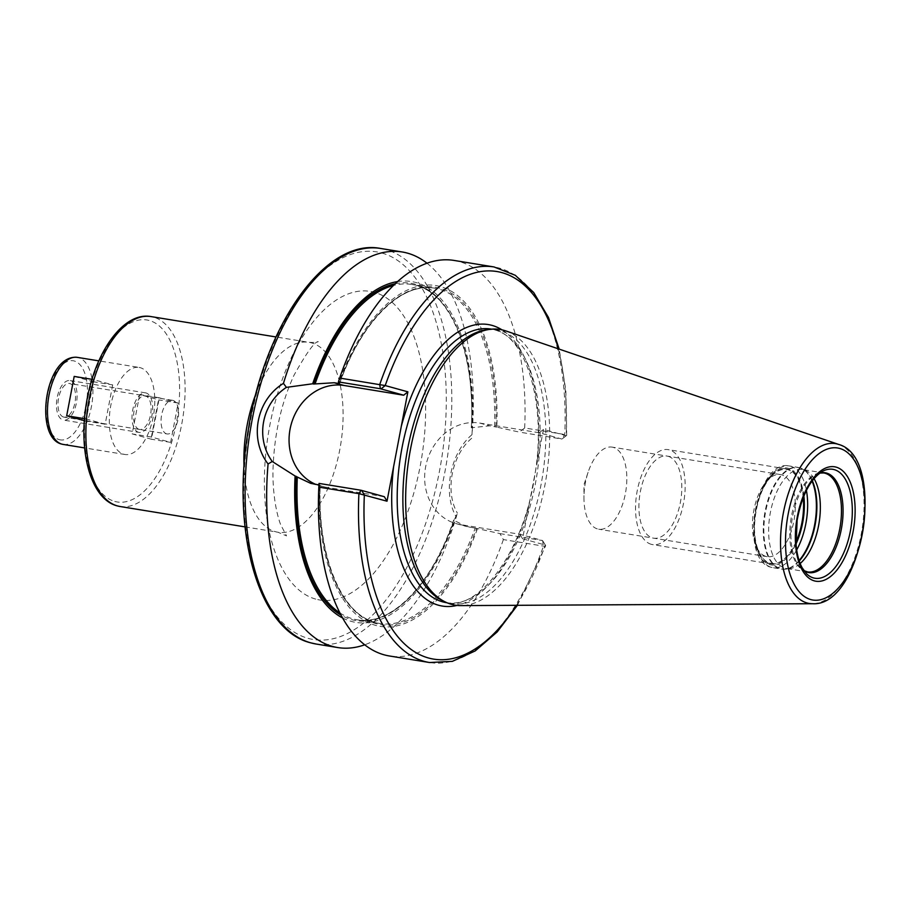 <?xml version="1.0" encoding="UTF-8"?>
<svg xmlns="http://www.w3.org/2000/svg" width="911" height="911" viewBox="0 0 911 911"><rect width="100%" height="100%" fill="white"/><g stroke="black" fill="none" stroke-linecap="round" stroke-linejoin="round"><path stroke-width="0.68" stroke-dasharray="4.55 3.42" d="M505.776 330.909A139.645 69.304 -80.7 0 1 546.076 478.48A139.645 69.304 -80.7 0 1 460.977 605.61M441.903 600.281A138.609 68.792 99.3 0 0 448.394 602.786A138.609 68.792 -80.7 0 0 452.038 603.594A138.609 68.792 -80.7 0 0 541.612 481.555A138.609 68.792 -80.7 0 0 500.287 330.784A138.609 68.792 99.3 0 0 496.654 329.987A138.609 68.792 99.3 0 0 485.984 329.907M477.466 528.642A172.669 85.691 -80.7 0 1 375.685 625.39A172.669 85.691 -80.7 0 1 319.18 484.8L320.08 485.051A170.881 84.803 99.3 0 0 376.015 623.636A170.881 84.803 99.3 0 0 476.567 528.403L499.98 533.607L503.384 539.585L543.468 546.122A4.008 1.162 -160.7 0 0 545.621 545.814A4.008 1.162 -160.7 0 0 545.53 545.37A4.008 1.162 -160.7 0 0 545.268 545.051L522.595 538.765L536.898 463.813L543.468 429.4L566.141 435.674A4.008 0.809 2.5 0 0 566.585 435.481A4.008 0.809 2.5 0 0 566.71 435.299A4.008 0.809 2.5 0 0 564.763 434.513L524.679 427.976L519.338 432.099L496.825 427.145A172.669 85.691 -80.7 0 0 440.32 286.544A172.669 85.691 -80.7 0 0 338.55 383.292M395.158 283.754A170.881 84.803 -80.7 0 1 471.42 427.76L489.628 425.813L496.825 427.145M453.974 260.421A200.397 99.447 -80.7 0 1 524.679 427.976M503.384 539.585A200.397 99.447 -80.7 0 1 389.464 655.988M319.18 484.8L319.044 483.411M476.567 528.403L475.2 528.118A169.879 84.302 99.3 0 1 379.807 623.488A169.879 84.302 99.3 0 1 319.727 485.051L318.952 484.925M384.34 496.711L324.749 486.998A51.722 44.844 105.5 0 1 320.615 486.098A51.722 44.844 105.5 0 1 315.775 484.401M475.2 528.118L466.17 526.421L454.042 520.409L457.379 513.109L456.263 517.027A200.397 99.447 -80.7 0 1 364.742 644.783M494.559 426.61A169.879 84.302 99.3 0 0 434.49 288.161L411.897 284.483A169.879 84.302 99.3 0 1 471.807 427.305L471.42 427.76L472.319 428.011A172.669 85.691 99.3 0 0 397.503 281.59M342.65 617.977A172.669 85.691 99.3 0 0 454.726 520.227M339.962 612.966A169.879 84.302 99.3 0 0 357.214 619.81A169.879 84.302 99.3 0 0 454.042 520.409L453.826 519.987A170.881 84.803 -80.7 0 1 341.113 615.176M499.98 533.607L542.592 540.553L519.919 534.279L460.328 524.554A51.722 44.844 105.5 0 1 456.195 523.654A51.722 44.844 105.5 0 1 426.189 464.2A51.722 44.844 105.5 0 1 479.687 423.057L539.278 432.771L561.95 439.056L519.338 432.099M426.963 263.199A200.397 99.447 -80.7 0 1 471.978 434.672L472.319 428.011M471.659 438.293C451.628 455.215 444.705 491.462 457.379 513.109M516.457 605.314A196.389 97.466 99.3 0 0 545.268 545.051L542.592 540.553L543.468 546.122A200.397 99.447 99.3 0 1 429.548 662.525M558.284 348.811A196.389 97.466 99.3 0 1 566.141 435.674L561.95 439.056L564.763 434.513A200.397 99.447 99.3 0 0 494.058 266.957M522.595 538.765L519.919 534.279M539.278 432.771L543.468 429.4M471.978 434.672C450.102 453.279 442.484 493.227 456.263 517.027M139.144 367.44A44.104 21.887 99.3 0 1 140.294 367.702A44.104 21.887 -80.7 0 1 153.447 415.667A44.104 21.887 -80.7 0 1 124.944 454.487A44.104 21.887 -80.7 0 1 123.794 454.236A44.104 21.887 99.3 0 1 110.641 406.272A44.104 21.887 99.3 0 1 139.144 367.44L98.821 360.87M112.679 384.897L105.175 424.23L85.919 418.901L93.423 379.568L112.679 384.897L93.446 381.766L85.941 421.098L84.359 420.654M158.901 397.697L178.157 403.038L170.664 442.37L151.397 437.041L158.901 397.697L139.668 394.565L158.924 399.906L151.42 439.239L132.163 433.898L139.668 394.565M63.588 417.044A17.036 8.461 -80.7 0 1 58.509 398.506A17.036 8.461 -80.7 0 1 69.521 383.508A17.036 8.461 -80.7 0 1 69.965 383.611A17.036 8.461 -80.7 0 1 75.044 402.138A17.036 8.461 -80.7 0 1 64.032 417.136A17.036 8.461 -80.7 0 1 63.588 417.044M167.089 433.943A17.036 8.461 99.3 0 1 166.633 433.852A17.036 8.461 -80.7 0 1 161.554 415.314A17.036 8.461 -80.7 0 1 172.566 400.316A17.036 8.461 -80.7 0 1 173.022 400.407A17.036 8.461 99.3 0 1 178.1 418.946A17.036 8.461 99.3 0 1 167.089 433.943L64.032 417.136M105.175 424.23L85.941 421.098M93.423 379.568L91.965 379.329M74.19 376.425L93.446 381.766M85.919 418.901L84.507 418.673M178.157 403.038L158.924 399.906M151.397 437.041L132.163 433.898M170.664 442.37L151.42 439.239M814.024 478.582A50.139 24.882 -80.7 0 0 806.224 470.702A50.139 24.882 -80.7 0 0 803.878 469.791A50.139 24.882 99.3 0 0 802.557 469.507A50.139 24.882 99.3 0 0 770.159 513.656A50.139 24.882 99.3 0 0 785.1 568.191A50.139 24.882 -80.7 0 0 786.421 568.487A50.139 24.882 -80.7 0 0 790.281 568.51L786.045 569.113A51.437 25.519 -80.7 0 1 780.738 568.783A51.437 25.519 99.3 0 1 765.661 511.481A51.437 25.519 99.3 0 1 799.995 467.855A51.437 25.519 -80.7 0 1 802.409 468.789A51.437 25.519 -80.7 0 1 812.339 480.701M800.177 563.522A50.139 24.882 -80.7 0 1 790.281 568.51M767.722 480.051A41.587 20.646 99.3 0 0 756.745 547.42A41.587 20.646 99.3 0 0 766.094 556.439A41.587 20.646 -80.7 0 0 767.187 556.678A41.587 20.646 -80.7 0 0 794.062 520.067A41.587 20.646 -80.7 0 0 781.661 474.825A41.587 20.646 99.3 0 0 780.579 474.585A41.587 20.646 99.3 0 0 767.722 480.051L771.993 475.747A47.611 23.629 99.3 0 1 787.947 469.757A47.611 23.629 -80.7 0 1 803.195 497.554M795.929 542.091A47.611 23.629 -80.7 0 1 770.125 563.18A47.611 23.629 99.3 0 1 759.421 552.852A47.611 23.629 99.3 0 1 771.993 475.747M613.171 447.347A41.587 20.646 99.3 0 0 612.09 447.107A41.587 20.646 99.3 0 0 588.073 472.353A41.587 20.646 99.3 0 0 583.951 497.645A41.587 20.646 99.3 0 0 597.605 528.972A41.587 20.646 -80.7 0 0 598.698 529.211A41.587 20.646 -80.7 0 0 625.572 492.589A41.587 20.646 -80.7 0 0 613.171 447.347M651.342 544.334A48.124 23.88 -80.7 0 1 637.005 491.997A48.124 23.88 -80.7 0 1 668.093 449.624A48.124 23.88 -80.7 0 1 669.357 449.909A48.124 23.88 -80.7 0 1 683.705 502.246A48.124 23.88 -80.7 0 1 652.606 544.607A48.124 23.88 -80.7 0 1 651.342 544.334M803.422 496.985A48.124 23.88 99.3 0 0 788.038 469.256A48.124 23.88 99.3 0 0 786.774 468.983A48.124 23.88 99.3 0 0 755.686 511.344A48.124 23.88 99.3 0 0 770.023 563.693A48.124 23.88 99.3 0 0 771.287 563.966A48.124 23.88 99.3 0 0 795.963 542.694M668.139 456.309A41.587 20.646 -80.7 0 1 680.335 502.656A41.587 20.646 -80.7 0 1 652.561 537.934A41.587 20.646 -80.7 0 1 640.376 491.587A41.587 20.646 -80.7 0 1 668.139 456.309M139.121 432.429A20.042 9.953 99.3 0 1 138.597 432.315A20.042 9.953 -80.7 0 1 132.619 410.508A20.042 9.953 -80.7 0 1 145.578 392.869A20.042 9.953 -80.7 0 1 146.102 392.983A20.042 9.953 99.3 0 1 152.069 414.778A20.042 9.953 99.3 0 1 139.121 432.429L63.554 420.108A20.042 9.953 99.3 0 0 76.501 402.457A20.042 9.953 99.3 0 0 70.523 380.661A20.042 9.953 99.3 0 0 69.999 380.547A20.042 9.953 99.3 0 0 57.051 398.187A20.042 9.953 99.3 0 0 63.03 419.994A20.042 9.953 99.3 0 0 63.554 420.108M139.155 429.366A17.036 8.461 -80.7 0 1 134.168 410.383A17.036 8.461 -80.7 0 1 145.532 395.932A17.036 8.461 -80.7 0 1 150.531 414.915A17.036 8.461 -80.7 0 1 139.155 429.366M838.587 444.409A80.988 40.198 -80.7 0 1 861.965 529.997A80.988 40.198 -80.7 0 1 812.612 603.72M494.616 329.862A138.609 68.792 -80.7 0 1 535.941 480.632A138.609 68.792 -80.7 0 1 446.367 602.661C479.129 610.894 523.984 550.529 534.677 476.009C547.238 405.088 526.182 336.102 494.297 329.793L490.983 329.065A138.609 68.792 99.3 0 1 494.616 329.862M502.007 329.862A142.617 70.773 -80.7 0 1 536.898 463.813M529.166 504.352A142.617 70.773 -80.7 0 1 457.071 605.416M495.926 426.895A170.881 84.803 99.3 0 0 439.99 288.297A170.881 84.803 99.3 0 0 339.45 383.542M316.197 644.043A200.397 99.447 -80.7 0 0 445.695 467.605A200.397 99.447 -80.7 0 0 385.957 249.625A200.397 99.447 99.3 0 0 380.707 248.475M324.749 486.998L314.796 484.242M339.587 383.588C361.587 321.378 401.546 281.738 434.49 288.161A169.879 84.302 99.3 0 0 339.131 383.451M471.294 427.646C475.69 351.771 449.157 289.015 411.897 284.483A169.879 84.302 99.3 0 0 393.37 285.485M460.328 524.554L470.27 527.31M479.687 423.057L489.628 425.813M381.777 252.996A196.389 97.466 -80.7 0 1 439.353 471.83A196.389 97.466 -80.7 0 1 308.26 638.395A196.389 97.466 99.3 0 1 250.673 419.561A196.389 97.466 99.3 0 1 381.777 252.996M315.753 599.108A156.35 77.594 -80.7 0 1 269.907 424.89A156.35 77.594 -80.7 0 1 374.284 292.283A156.35 77.594 -80.7 0 1 420.119 466.5A156.35 77.594 -80.7 0 1 315.753 599.108M256.002 393.518A96.213 47.748 -80.7 0 1 308.977 342.331A96.213 47.748 -80.7 0 1 311.494 342.889A96.213 47.748 -80.7 0 1 340.179 447.54A96.213 47.748 -80.7 0 1 278.003 532.252A96.213 47.748 -80.7 0 1 275.475 531.705A96.213 47.748 -80.7 0 1 244.034 466.899M119.99 506.493A96.213 47.748 99.3 0 0 182.166 421.782A96.213 47.748 99.3 0 0 153.481 317.119A96.213 47.748 99.3 0 0 150.964 316.572M114.786 501.437A92.205 45.755 99.3 0 0 176.335 423.239A92.205 45.755 99.3 0 0 149.302 320.501A92.205 45.755 99.3 0 0 87.752 398.699A92.205 45.755 99.3 0 0 114.786 501.437M63.11 444.409A44.104 21.887 99.3 0 0 91.612 405.577A44.104 21.887 99.3 0 0 78.46 357.613A44.104 21.887 99.3 0 0 77.31 357.363M59.272 439.66A40.084 19.894 99.3 0 0 86.033 405.657A40.084 19.894 99.3 0 0 74.281 360.995A40.084 19.894 99.3 0 0 47.52 394.987A40.084 19.894 99.3 0 0 59.272 439.66M819.923 472.968A50.572 25.098 99.3 0 0 816.507 474.21L823.328 470.896A55.195 27.398 99.3 0 0 796.818 519.372A55.195 27.398 99.3 0 0 806.554 573.759L801.133 568.453A50.572 25.098 99.3 0 0 803.98 570.707M819.798 473.06L816.507 474.21A50.572 25.098 99.3 0 0 792.228 518.621A50.572 25.098 99.3 0 0 801.133 568.453L803.901 570.593M806.656 571.755A50.139 24.882 -80.7 0 1 806.235 571.641A50.139 24.882 99.3 0 1 791.283 517.095A50.139 24.882 99.3 0 1 823.692 472.946L802.557 469.507M799.254 560.971A51.437 25.519 -80.7 0 1 786.045 569.113L781.547 569.079A51.517 25.565 -80.7 0 1 780.192 568.783A51.517 25.565 99.3 0 1 764.841 512.745A51.517 25.565 99.3 0 1 798.127 467.389L789.381 465.965A51.517 25.565 99.3 0 0 756.096 511.322A51.517 25.565 99.3 0 0 771.446 567.359A51.517 25.565 -80.7 0 0 772.801 567.655L771.264 567.314C738.217 560.459 756.164 458.415 789.381 465.965A51.517 25.565 99.3 0 1 790.737 466.261A51.517 25.565 -80.7 0 1 806.406 490.369M812.065 481.076A51.517 25.565 -80.7 0 0 799.482 467.685A51.517 25.565 99.3 0 0 798.127 467.389L806.224 470.702M799.106 560.527A51.517 25.565 -80.7 0 1 781.547 569.079L772.801 567.655A51.517 25.565 -80.7 0 0 796.692 549.914M803.855 495.937A49.114 24.369 -80.7 0 0 788.22 468.288A49.114 24.369 99.3 0 0 755.435 509.932A49.114 24.369 99.3 0 0 769.841 564.661A49.114 24.369 -80.7 0 0 796.043 543.833M452.038 603.594L447.028 602.775M496.654 329.987L491.644 329.167M453.678 519.999C431.985 584.566 390.956 626.461 357.214 619.81L379.807 623.488C343.39 618.99 317.074 558.967 320.216 485.096M310.822 483.377L320.615 486.098M456.195 523.654L466.17 526.421M545.53 545.37L542.592 540.553M566.71 435.299L565.833 390.124L559.195 349.129M517.425 605.303L545.621 545.814M566.585 435.481L561.95 439.056M245.002 526.877L278.003 532.252L286.555 535.896L280.599 524.554C274.689 508.714 272.298 485.085 273.106 467.047C274.496 433.158 281.465 402.537 294.025 375.207C306.506 352.899 314.58 341.693 318.246 341.602C317.62 342.354 314.534 342.604 308.977 342.331L275.976 336.956M124.944 454.487L84.621 447.916M172.566 400.316L69.521 383.508M807.556 571.926L786.421 568.487M756.745 547.42L759.421 552.852M780.579 474.585L612.09 447.107M767.187 556.678L598.698 529.211M588.073 472.353L583.974 484.663L583.951 497.645M786.774 468.983L668.093 449.624M771.287 563.966L652.606 544.607M145.578 392.869L69.999 380.547"/><path stroke-width="1.37" d="M489.412 329.418A139.645 69.304 99.3 0 0 409.267 456.172A139.645 69.304 99.3 0 0 444.989 601.829L441.903 600.281A138.609 68.792 99.3 0 1 406.454 455.716A138.609 68.792 99.3 0 1 485.984 329.907L489.412 329.418A139.645 69.304 99.3 0 1 503.817 330.306A139.645 69.304 -80.7 0 1 505.776 330.909L838.587 444.409C887.28 457.47 862.922 606.806 812.612 603.72A80.988 40.198 -80.7 0 1 807.135 602.991A80.988 40.198 99.3 0 1 783.392 512.745A80.988 40.198 99.3 0 1 837.448 444.056A80.988 40.198 -80.7 0 1 838.587 444.409M812.612 603.72L460.977 605.61A139.645 69.304 -80.7 0 1 451.537 604.357A139.645 69.304 99.3 0 1 444.989 601.829M339.45 383.542L338.55 383.292L338.402 381.903L339.632 378.054L385.205 385.558L407.877 391.832L387.016 501.209L358.911 493.648L318.827 487.112L319.044 483.411L361.018 490.255L361.656 490.437L361.018 490.255L358.911 493.648A200.397 99.447 99.3 0 0 429.548 662.525L389.464 655.988A200.397 99.447 -80.7 0 1 318.827 487.112M407.877 391.832L403.698 395.215L381.026 388.929M558.284 348.811A196.389 97.466 99.3 0 0 385.205 385.558L381.071 388.895M338.402 381.903L380.388 388.746L379.716 384.59A200.397 99.447 99.3 0 1 494.058 266.957L453.974 260.421A200.397 99.447 -80.7 0 0 339.632 378.054M315.775 484.401A51.722 44.844 105.5 0 1 291.349 423.774A51.722 44.844 105.5 0 1 344.107 385.49L403.698 395.215M339.131 383.451A169.879 84.302 99.3 0 0 339.097 383.542L334.166 382.734L313.578 384.032A170.881 84.803 -80.7 0 1 395.158 283.754M364.742 644.783A200.397 99.447 -80.7 0 1 337.73 647.55A200.397 99.447 -80.7 0 1 332.481 646.4A200.397 99.447 -80.7 0 1 268.073 463.961C248.805 439.091 256.253 400.066 283.446 383.372A200.397 99.447 -80.7 0 1 402.241 251.983A200.397 99.447 -80.7 0 1 407.49 253.144A200.397 99.447 -80.7 0 1 426.963 263.199M318.952 484.925L310.822 483.377M387.016 501.209L384.34 496.711L361.861 490.494M268.073 463.961L272.252 461.49L295.084 476.009L310.64 483.331M272.252 461.49C255.114 438.054 261.708 403.471 286.396 387.369L283.446 383.372M397.503 281.59A172.669 85.691 99.3 0 0 312.678 383.782L286.396 387.369M312.678 383.782L313.578 384.032M295.084 476.009A172.669 85.691 99.3 0 0 342.65 617.977M516.457 605.314A196.389 97.466 99.3 0 1 411.271 649.554A196.389 97.466 99.3 0 1 364.343 494.924L361.656 490.437M91.965 379.329L74.19 376.425L66.685 415.758L84.507 418.673M84.359 420.654L66.685 415.758M814.024 478.582A50.139 24.882 -80.7 0 1 800.177 563.522M803.195 497.554A47.611 23.629 -80.7 0 1 795.929 542.091M795.963 542.694A48.124 23.88 99.3 0 0 803.422 496.985M839.646 448.428A77.025 38.228 99.3 0 0 788.231 513.758A77.025 38.228 99.3 0 0 810.813 599.586A77.025 38.228 -80.7 0 0 862.239 534.256A77.025 38.228 -80.7 0 0 839.646 448.428M836.082 467.115A57.974 28.776 -80.7 0 1 853.083 531.717A57.974 28.776 -80.7 0 1 814.377 580.888A57.974 28.776 -80.7 0 1 797.387 516.286A57.974 28.776 -80.7 0 1 836.082 467.115M447.028 602.775L446.367 602.661A138.609 68.792 -80.7 0 1 442.735 601.864A138.609 68.792 99.3 0 1 401.409 451.093A138.609 68.792 99.3 0 1 490.983 329.065L491.644 329.167M502.007 329.862A142.617 70.773 -80.7 0 0 491.94 325.364A142.617 70.773 99.3 0 0 401.318 426.257M393.586 466.785A142.617 70.773 99.3 0 0 438.544 605.234A142.617 70.773 -80.7 0 0 457.071 605.416M344.107 385.49L334.166 382.734M380.707 248.475A200.397 99.447 99.3 0 0 251.197 424.913A200.397 99.447 99.3 0 0 310.936 642.893A200.397 99.447 -80.7 0 0 316.197 644.043L310.617 642.813C257.984 630.082 230.768 530.179 248.441 429.07C264.645 324.43 325.717 237.555 380.707 248.475L402.241 251.983M393.37 285.485A169.879 84.302 99.3 0 0 315.081 383.884M297.316 476.988A169.879 84.302 99.3 0 0 339.962 612.966M341.113 615.176A170.881 84.803 -80.7 0 1 295.984 476.248M244.034 466.899A96.213 47.748 -80.7 0 1 256.002 393.518M119.99 506.493L117.143 505.867C90.644 499.08 78.13 451.298 86.42 403.117C94.266 353.297 123.019 311.46 150.964 316.572A96.213 47.748 99.3 0 0 88.788 401.284A96.213 47.748 99.3 0 0 117.473 505.935A96.213 47.748 99.3 0 0 119.99 506.493L245.002 526.877M63.11 444.409L61.641 444.09C33.696 437.371 44.798 354.015 77.31 357.363A44.104 21.887 99.3 0 0 48.807 396.194A44.104 21.887 99.3 0 0 61.959 444.158A44.104 21.887 99.3 0 0 63.11 444.409L84.621 447.916M834.191 469.62A55.195 27.398 -80.7 0 1 850.373 531.124A55.195 27.398 -80.7 0 1 813.523 577.938A55.195 27.398 99.3 0 1 806.554 573.759L802.238 567.917C799.004 562.019 796.966 554.355 796.123 544.926L797.114 520.363C801.999 494.616 810.733 478.127 823.328 470.896A55.195 27.398 99.3 0 1 834.191 469.62M803.98 570.707A50.572 25.098 99.3 0 0 807.533 572.29A50.572 25.098 -80.7 0 0 841.286 529.393A50.572 25.098 -80.7 0 0 826.459 473.037A50.572 25.098 99.3 0 0 819.923 472.968M819.798 473.06L823.692 472.946A50.139 24.882 99.3 0 1 825.013 473.242A50.139 24.882 -80.7 0 1 839.953 527.776A50.139 24.882 -80.7 0 1 807.556 571.926A50.139 24.882 -80.7 0 1 806.656 571.755M812.339 480.701A51.437 25.519 -80.7 0 1 799.254 560.971M812.065 481.076A51.517 25.565 -80.7 0 1 799.106 560.527M806.406 490.369A51.517 25.565 -80.7 0 1 796.692 549.914M803.855 495.937A49.114 24.369 -80.7 0 1 796.043 543.833M559.195 349.129L548.479 317.483L533.687 292.488L515.307 275.304L494.058 266.957M429.548 662.525L452.346 661.363L475.246 650.909L497.212 631.904L517.425 605.303M382.108 388.052L381.219 388.94M361.849 490.448L362.487 491.815M337.73 647.55L316.197 644.043M275.976 336.956L150.964 316.572M98.821 360.87L77.31 357.363M807.556 571.926L803.901 570.593"/></g></svg>
